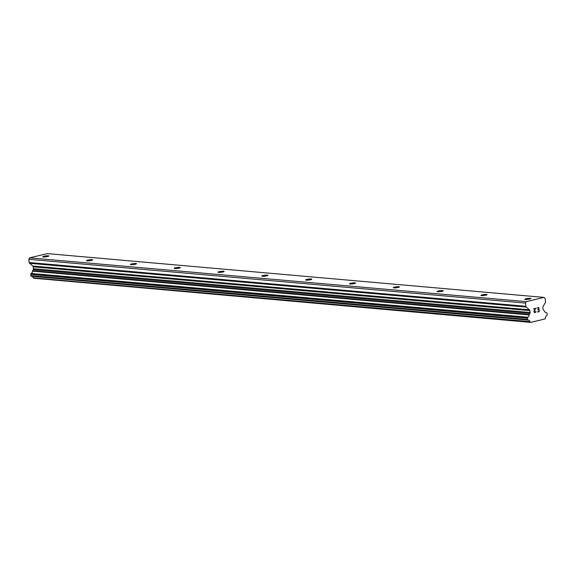 <?xml version="1.0" encoding="UTF-8"?>
<svg xmlns="http://www.w3.org/2000/svg" width="576" height="576" viewBox="0 0 576 576"><rect width="100%" height="100%" fill="white"/><g stroke="black" fill="none" stroke-linecap="round" stroke-linejoin="round"><path stroke-width="0.86" d="M525.391 299.462A3.082 0.475 172.8 0 1 524.786 299.261A3.082 0.475 172.8 0 1 526.86 298.541A3.082 0.475 172.8 0 1 530.309 298.282A3.082 0.475 172.8 0 1 530.906 298.483A3.082 0.475 172.8 0 1 528.84 299.203A3.082 0.475 172.8 0 1 525.391 299.462M481.565 295.596A3.082 0.475 172.8 0 1 480.967 295.394A3.082 0.475 172.8 0 1 483.034 294.674A3.082 0.475 172.8 0 1 486.482 294.422A3.082 0.475 172.8 0 1 487.087 294.624A3.082 0.475 172.8 0 1 485.014 295.344A3.082 0.475 172.8 0 1 481.565 295.596M437.746 291.737A3.082 0.475 172.8 0 1 437.141 291.535A3.082 0.475 172.8 0 1 439.207 290.815A3.082 0.475 172.8 0 1 442.656 290.556A3.082 0.475 172.8 0 1 443.261 290.758A3.082 0.475 172.8 0 1 441.187 291.478A3.082 0.475 172.8 0 1 437.746 291.737M393.919 287.87A3.082 0.475 172.8 0 1 393.314 287.669A3.082 0.475 172.8 0 1 395.388 286.949A3.082 0.475 172.8 0 1 398.83 286.697A3.082 0.475 172.8 0 1 399.434 286.898A3.082 0.475 172.8 0 1 397.368 287.618A3.082 0.475 172.8 0 1 393.919 287.87M350.093 284.011A3.082 0.475 172.8 0 1 349.488 283.81A3.082 0.475 172.8 0 1 351.562 283.09A3.082 0.475 172.8 0 1 355.01 282.83A3.082 0.475 172.8 0 1 355.608 283.032A3.082 0.475 172.8 0 1 353.542 283.752A3.082 0.475 172.8 0 1 350.093 284.011M306.266 280.145A3.082 0.475 172.8 0 1 305.669 279.943A3.082 0.475 172.8 0 1 307.735 279.223A3.082 0.475 172.8 0 1 311.184 278.964A3.082 0.475 172.8 0 1 311.789 279.173A3.082 0.475 172.8 0 1 309.715 279.893A3.082 0.475 172.8 0 1 306.266 280.145M262.447 276.286A3.082 0.475 172.8 0 1 261.842 276.084A3.082 0.475 172.8 0 1 263.909 275.364A3.082 0.475 172.8 0 1 267.358 275.105A3.082 0.475 172.8 0 1 267.962 275.306A3.082 0.475 172.8 0 1 265.889 276.026A3.082 0.475 172.8 0 1 262.447 276.286M218.621 272.419A3.082 0.475 172.8 0 1 218.016 272.218A3.082 0.475 172.8 0 1 220.09 271.498A3.082 0.475 172.8 0 1 223.531 271.238A3.082 0.475 172.8 0 1 224.136 271.447A3.082 0.475 172.8 0 1 222.07 272.167A3.082 0.475 172.8 0 1 218.621 272.419M174.794 268.56A3.082 0.475 172.8 0 1 174.19 268.351A3.082 0.475 172.8 0 1 176.263 267.631A3.082 0.475 172.8 0 1 179.712 267.379A3.082 0.475 172.8 0 1 180.317 267.581A3.082 0.475 172.8 0 1 178.243 268.301A3.082 0.475 172.8 0 1 174.794 268.56M130.968 264.694A3.082 0.475 172.8 0 1 130.37 264.492A3.082 0.475 172.8 0 1 132.437 263.772A3.082 0.475 172.8 0 1 135.886 263.513A3.082 0.475 172.8 0 1 136.49 263.714A3.082 0.475 172.8 0 1 134.417 264.434A3.082 0.475 172.8 0 1 130.968 264.694M87.149 260.834A3.082 0.475 172.8 0 1 86.544 260.626A3.082 0.475 172.8 0 1 88.61 259.906A3.082 0.475 172.8 0 1 92.059 259.654A3.082 0.475 172.8 0 1 92.664 259.855A3.082 0.475 172.8 0 1 90.59 260.575A3.082 0.475 172.8 0 1 87.149 260.834M43.322 256.968A3.082 0.475 172.8 0 1 42.718 256.766A3.082 0.475 172.8 0 1 44.791 256.046A3.082 0.475 172.8 0 1 48.233 255.787A3.082 0.475 172.8 0 1 48.838 255.989A3.082 0.475 172.8 0 1 46.771 256.709A3.082 0.475 172.8 0 1 43.322 256.968M539.273 311.566L538.747 307.411L539.273 311.566L537.322 312.034L539.014 311.342L538.805 309.679L537.826 309.629L538.769 309.406L538.56 307.742L536.832 308.16L538.56 307.742M537.862 309.902L538.805 309.679M536.832 308.16L538.754 307.411M537.322 312.034L539.273 311.558M535.838 311.306L535.262 312.242L534.132 311.947L534.65 312.386M535.867 311.551L535.759 311.998L535.867 311.551M535.313 312.516L534.665 312.667L535.313 312.516M534.665 312.667L533.858 311.609L535.205 308.549L533.369 308.988L535.205 308.549M533.369 308.988L535.651 308.16L534.139 311.947L535.644 308.16M525.881 306.295A1.231 0.994 -85 0 0 526.277 307.087L529.474 309.823A1.231 0.994 -85 0 1 529.87 310.608L530.107 312.494A1.231 0.994 -85 0 1 529.927 313.423L529.315 314.489A0.619 0.497 -85 0 0 529.157 314.95A2.47 1.987 -85 0 1 527.839 317.239A0.619 0.497 -85 0 0 527.609 317.462L527.472 317.7A0.619 0.497 -85 0 0 527.386 318.161L527.544 319.442A0.619 0.497 -85 0 0 527.746 319.838L527.94 320.004A0.619 0.497 -85 0 0 528.214 320.112A2.47 1.987 -85 0 1 528.35 320.119A2.47 1.987 -85 0 1 529.999 321.646A0.619 0.497 -85 0 0 530.266 321.998L530.719 322.387L544.932 318.974L545.263 318.398A0.619 0.497 -85 0 0 545.429 317.938A2.47 1.987 -85 0 1 546.732 315.662A0.619 0.497 -85 0 0 546.962 315.439L547.114 315.187A0.619 0.497 -85 0 0 547.2 314.726L547.042 313.445A0.619 0.497 -85 0 0 546.84 313.056L546.653 312.89A0.619 0.497 -85 0 0 546.379 312.79A2.47 1.987 -85 0 1 546.235 312.782A2.47 1.987 -85 0 1 544.579 311.249A0.619 0.497 -85 0 0 544.313 310.889L543.478 310.169A1.231 0.994 -85 0 1 543.082 309.384L542.844 307.498A1.231 0.994 -85 0 1 543.024 306.576L545.357 302.508A1.231 0.994 -85 0 0 545.537 301.579L545.134 298.368L543.996 297.396L526.306 301.637L525.478 303.084L525.881 306.295L29.203 262.519A1.231 0.994 95 0 0 29.599 263.304L32.796 266.04A1.231 0.994 -85 0 1 33.192 266.825L33.43 268.718A1.231 0.994 -85 0 1 33.25 269.64L32.638 270.706A0.619 0.497 95 0 0 32.479 271.166A2.47 1.987 -85 0 1 31.162 273.456A0.619 0.497 95 0 0 30.931 273.686L30.794 273.917A0.619 0.497 95 0 0 30.708 274.378L30.866 275.659A0.619 0.497 95 0 0 31.061 276.055L31.262 276.221A0.619 0.497 95 0 0 31.536 276.329L528.149 320.105M543.996 297.396L47.318 253.613L29.628 257.854L28.8 259.301L29.203 262.519M31.824 276.358A2.47 1.987 -85 0 1 33.322 277.862A0.619 0.497 95 0 0 33.588 278.215L530.719 322.387M525.478 303.084L28.8 259.301M526.306 301.637L29.628 257.854M529.315 314.489L32.638 270.706M529.157 314.95L32.479 271.166M529.999 321.646L33.322 277.862M530.266 321.998L33.588 278.215M526.277 307.087L29.599 263.304M529.474 309.823L32.796 266.04M529.87 310.608L33.192 266.825M530.107 312.494L33.43 268.718M529.927 313.423L33.25 269.64M527.839 317.239L31.162 273.456M527.609 317.462L30.931 273.686M527.472 317.7L30.794 273.917M527.386 318.161L30.708 274.378M527.544 319.442L30.866 275.659M527.746 319.838L31.061 276.055M527.94 320.004L31.262 276.221M528.178 320.112L31.5 276.329"/></g></svg>
